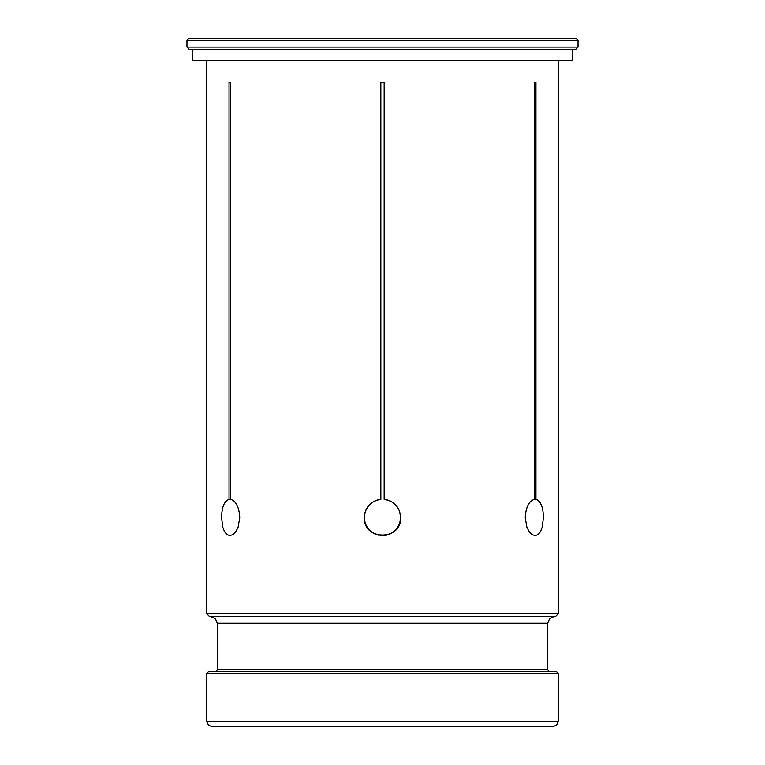 <?xml version="1.0" encoding="UTF-8"?>
<svg xmlns="http://www.w3.org/2000/svg" width="765" height="765" viewBox="0 0 765 765"><rect width="100%" height="100%" fill="white"/><g stroke="black" fill="none" stroke-linecap="round" stroke-linejoin="round"><path stroke-width="1.15" d="M578.034 40.449L186.966 40.449L189.165 38.25L575.835 38.25L578.034 40.449L578.034 47.067L186.966 47.067L189.165 49.266L575.835 49.266L578.034 47.067M572.526 49.266L572.526 60.282L192.474 60.282L192.474 49.266M364.762 521.395L364.322 517.446C365.192 507.157 370.7 501.123 380.846 499.344L380.846 82.314L384.154 82.314L384.154 499.344L389.079 500.501M391.881 501.878L394.291 503.619M396.452 505.799L398.202 508.295M399.493 511.001L400.678 517.446L399.665 523.413L396.767 528.711L392.254 532.784L386.593 535.156L382.5 535.624L376.323 534.544M384.154 499.344C394.319 501.152 399.827 507.185 400.678 517.446C401.768 540.932 363.193 540.855 364.322 517.446L365.029 512.445M366.139 509.538L367.64 506.975M369.638 504.604L371.933 502.662M374.515 501.123L377.671 499.927M380.846 499.344L376.667 500.234M373.817 501.477L371.302 503.131M369.074 505.196L367.2 507.644M365.794 510.284L364.57 514.472M364.322 517.446L365.039 522.485M366.167 525.431L367.649 527.927M367.64 527.917L369.638 530.288L374.276 533.654M374.563 533.798L377.461 534.907M382.567 535.624L386.048 535.27M400.219 521.481L400.659 518.259M400.678 517.446L400.181 513.239M398.775 509.366L397.8 507.644M395.218 504.46L393.698 503.131M390.274 501.018L387.138 499.87M558.201 721.242L556.595 725.134L552.693 726.75L212.307 726.75L208.405 725.134L206.799 721.242L558.201 721.242L558.201 673.324L206.799 673.324L206.799 721.242M206.799 673.324L208.443 671.67L556.557 671.67L558.201 673.324M555.447 616.59L209.553 616.59L206.244 613.281L558.756 613.281L555.447 616.59M206.244 60.282L206.244 613.281M374.726 501.018L373.731 501.524M369.782 504.46L369.093 505.177M366.225 509.366L365.852 510.159M365.029 522.447L366.139 525.354M377.432 534.898L378.895 535.261M382.51 535.624L386.143 535.251M390.437 533.798L393.067 532.239M392.043 501.974L391.269 501.524M540.425 503.121L539.344 501.534M537.958 500.214L535.959 499.344C540.731 501.152 543.217 507.185 543.418 517.446L542.261 527.104L540.501 531.646L538.072 534.592L535.165 535.624L532.067 534.611L529.16 531.656L526.865 527.123L525.239 517.446C525.899 507.157 528.931 501.123 534.305 499.344L534.305 82.314L535.959 82.314L535.959 499.344L534.305 499.344M227.042 500.214L225.656 501.534M224.575 503.121L223.581 505.206M222.787 507.625L222.204 510.217M239.761 517.446L238.144 527.104L235.85 531.646L232.962 534.592L229.883 535.624L226.956 534.611L224.508 531.656L222.749 527.123L221.582 517.446C221.793 507.157 224.279 501.123 229.041 499.344L229.041 82.314L230.695 82.314L230.695 499.344C236.089 501.152 239.11 507.185 239.761 517.446M554.348 616.59L549.672 618.522L547.74 623.198L547.74 669.471L548.381 671.029L549.939 671.67M535.959 82.314L534.305 82.314M230.695 499.344L229.041 499.344M230.695 82.314L229.041 82.314M547.74 669.471L217.26 669.471L217.26 623.198L547.74 623.198M558.756 60.282L558.756 613.281M186.966 40.449L186.966 47.067M217.26 669.471L216.619 671.029L215.061 671.67M210.652 616.59L215.328 618.522L217.26 623.198"/></g></svg>
